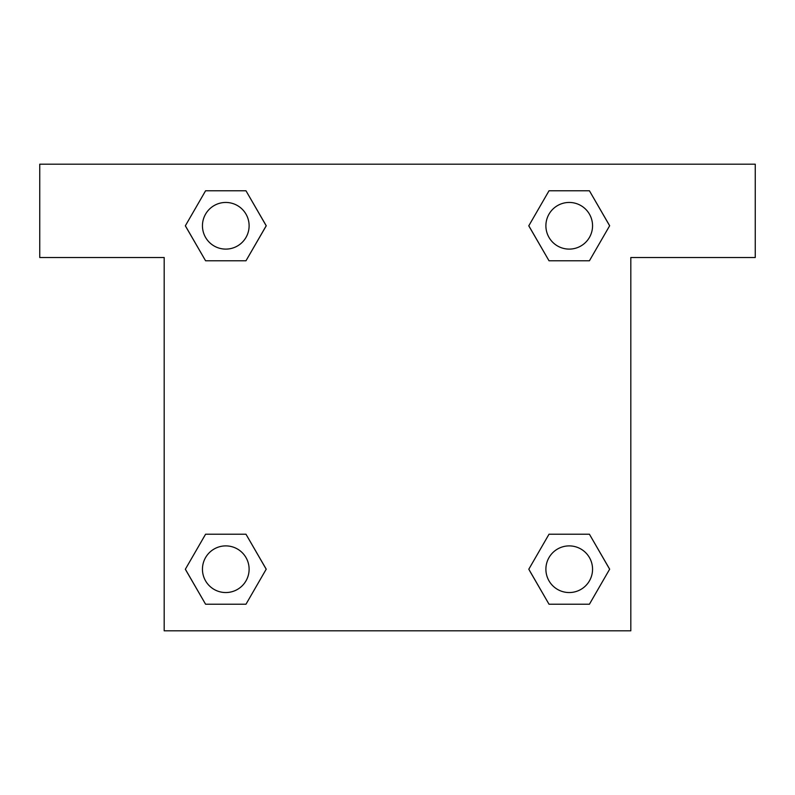 <?xml version="1.0" encoding="UTF-8"?>
<svg xmlns="http://www.w3.org/2000/svg" width="795" height="795" viewBox="0 0 795 795"><rect width="100%" height="100%" fill="white"/><g stroke="black" fill="none" stroke-linecap="round" stroke-linejoin="round"><path stroke-width="1.19" d="M589.423 190.78L549.017 190.78L589.423 190.78L609.636 225.78L589.423 260.78L549.017 260.78L566.994 260.78L549.017 260.78L528.764 225.81L549.017 260.78L528.804 225.78L549.017 190.78L589.423 190.78L609.676 225.75M589.423 534.22L549.017 534.22L589.423 534.22L609.636 569.22L589.423 604.22L549.017 604.22L528.804 569.22L549.017 534.22L589.423 534.22L609.676 569.19M529.609 570.611A217.76 217.76 0 0 1 529.569 570.641L549.017 604.22L589.423 604.22L549.017 604.22M228.006 260.78L205.577 260.78L245.983 260.78L205.577 260.78L185.364 225.78L205.577 190.78L245.983 190.78L266.196 225.78L245.983 260.78L228.006 260.78L245.983 260.78L266.236 225.81M205.577 604.22L245.983 604.22L205.577 604.22L185.364 569.22L205.577 534.22L245.983 534.22L228.006 534.22L245.983 534.22L266.236 569.19L245.983 534.22L266.196 569.22L245.983 604.22L205.577 604.22L185.324 569.25M755.25 164.187L39.75 164.187L39.75 257.51L164.187 257.51L164.187 630.813L630.813 630.813L630.813 257.51L755.25 257.51L755.25 164.187M205.577 260.78L185.324 225.81M245.983 190.78L205.577 190.78L245.983 190.78L266.236 225.75M592.553 569.22A23.333 23.333 0 0 0 557.553 549.017A23.333 23.333 0 0 0 557.553 589.423A23.333 23.333 0 0 0 592.553 569.22M205.577 534.22L245.983 534.22L205.577 534.22M249.113 569.22A23.333 23.333 0 0 0 214.113 549.017A23.333 23.333 0 0 0 214.113 589.423A23.333 23.333 0 0 0 249.113 569.22M589.423 260.78L549.017 260.78L589.423 260.78M592.553 225.78A23.333 23.333 0 0 0 557.553 205.577A23.333 23.333 0 0 0 557.553 245.983A23.333 23.333 0 0 0 592.553 225.78M249.113 225.78A23.333 23.333 0 0 0 214.113 205.577A23.333 23.333 0 0 0 214.113 245.983A23.333 23.333 0 0 0 249.113 225.78M549.017 534.22L566.994 534.22M228.006 534.22L245.983 534.22M566.994 260.78L549.017 260.78"/></g></svg>
